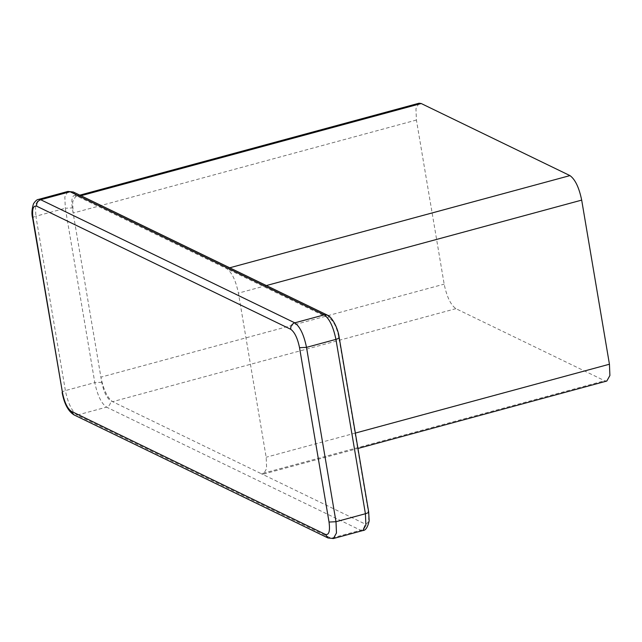 <?xml version="1.0" encoding="UTF-8"?>
<svg xmlns="http://www.w3.org/2000/svg" width="642" height="642" viewBox="0 0 642 642"><rect width="100%" height="100%" fill="white"/><g stroke="black" fill="none" stroke-linecap="round" stroke-linejoin="round"><path stroke-width="0.48" stroke-dasharray="3.21 2.41" d="M419.033 103.226L415.952 108.747L416.409 120.038L444.168 284.141C446.784 296.773 450.7 304.942 455.9 308.666L604.644 380.73L606.818 381.035M416.409 120.038L73.14 213.048L72.682 201.765L75.764 196.243L77.931 196.54L226.674 268.613C231.882 272.328 235.791 280.506 238.407 293.129L266.165 457.24L266.631 468.532L263.541 474.053L261.374 473.748L364.664 523.8C368.235 524.634 369.439 520.501 368.259 511.417L338.767 337.05C336.801 327.58 333.872 321.449 329.972 318.665L226.674 268.613L229.7 267.794M455.9 308.666L112.631 401.675C107.431 397.96 103.514 389.79 100.898 377.159L101.765 382.287C103.731 391.756 106.66 397.888 110.568 400.68L261.374 473.748L604.644 380.73M80.964 195.722L77.931 196.54L75.868 195.537C72.297 194.711 71.102 198.835 72.273 207.92L100.898 377.159L444.168 284.141M368.259 511.417L368.668 511.843M362.802 530.557L360.627 530.252C363.532 529.128 364.873 526.978 364.664 523.8M62.531 392.92C61.6 392.23 62.547 391.451 65.372 390.593L94.799 382.616L65.307 208.249L35.88 216.226L65.372 390.593C67.988 403.216 71.904 411.386 77.104 415.109L331.208 538.229L360.627 530.252L106.532 407.132C109.429 406.009 110.777 403.858 110.568 400.68M355.347 433.077L266.165 457.24M266.366 285.554L238.407 293.129M75.868 195.537L73.316 192.014M327.412 315.142L329.972 318.665M339.185 337.483L338.767 337.05M33.039 218.553C32.108 217.863 33.055 217.092 35.88 216.226L35.422 204.934L38.504 199.413M101.765 382.287L94.799 382.616C97.415 395.239 101.324 403.417 106.532 407.132L77.104 415.109L73.886 414.828M333.375 538.534L327.99 537.956M67.924 191.436L64.842 196.966L65.307 208.249L72.273 207.92M75.764 196.243L79.785 195.152M263.541 474.053L357.955 448.469"/><path stroke-width="0.96" d="M357.955 448.469L606.818 381.035L609.9 375.514L609.435 364.223L581.684 200.111C579.06 187.488 575.152 179.319 569.952 175.595L421.208 103.522L419.033 103.226L79.785 195.152M80.964 195.722L421.208 103.522M368.259 511.417C369.198 512.107 368.251 512.878 365.418 513.744L365.884 525.036L362.802 530.557C365.579 530.525 367.705 527.299 369.166 520.895L368.668 511.843L339.185 337.483C338.149 328.56 332.01 316.699 327.412 315.142L324.194 314.861C329.402 318.584 333.31 326.754 335.935 339.377C338.759 338.519 339.706 337.74 338.767 337.05M609.435 364.223L355.347 433.077M581.684 200.111L266.366 285.554M569.952 175.595L229.7 267.794M299.541 347.683C297.575 338.214 294.638 332.083 290.738 329.29C290.529 326.112 291.869 323.961 294.774 322.838L40.671 199.71L38.504 199.413L67.924 191.436L73.316 192.014L70.098 191.741L324.194 314.861L294.774 322.838C299.974 326.553 303.891 334.731 306.507 347.354L335.999 521.721L365.418 513.744L335.935 339.377L306.507 347.354L299.541 347.683L329.033 522.05L335.999 521.721L336.464 533.004L333.375 538.534L362.802 530.557M290.738 329.29L36.634 206.17C33.063 205.336 31.867 209.469 33.039 218.553L62.531 392.92C64.497 402.39 67.434 408.521 71.334 411.305L325.438 534.425C329.009 535.259 330.205 531.135 329.033 522.05M67.924 191.436L70.098 191.741L40.671 199.71C37.774 200.842 36.425 202.992 36.634 206.17M38.504 199.413C37.14 199.405 35.479 200.842 33.512 203.731C31.771 209.3 31.474 214.099 32.63 218.128L33.039 218.553M32.63 218.128L62.531 392.92M62.122 392.487C64.184 403.641 68.108 411.089 73.886 414.828L71.334 411.305M73.886 414.828L327.99 537.956L325.438 534.425M73.316 192.014L327.412 315.142M327.99 537.956L333.375 538.534"/></g></svg>
